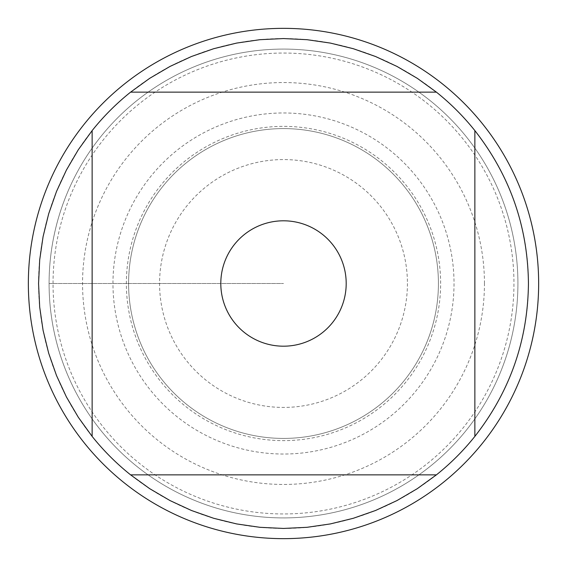 <?xml version="1.0" encoding="UTF-8"?>
<svg xmlns="http://www.w3.org/2000/svg" width="567" height="567" viewBox="0 0 567 567"><rect width="100%" height="100%" fill="white"/><g stroke="black" fill="none" stroke-linecap="round" stroke-linejoin="round"><path stroke-width="0.43" stroke-dasharray="2.83 2.13" d="M538.65 283.5A255.15 255.15 0 0 0 155.925 62.533A255.15 255.15 0 0 0 155.925 504.467A255.15 255.15 0 0 0 538.65 283.5M53.043 283.5A230.457 230.457 0 0 1 398.729 83.923A230.457 230.457 0 0 1 398.729 483.077A230.457 230.457 0 0 1 53.043 283.5M128.589 283.5A154.911 154.911 0 0 0 360.959 417.659A154.911 154.911 0 0 0 360.959 149.341A154.911 154.911 0 0 0 128.589 283.5A154.911 154.911 0 0 1 360.959 149.341A154.911 154.911 0 0 1 360.959 417.659A154.911 154.911 0 0 1 128.589 283.5A154.911 154.911 0 0 1 360.959 149.341A154.911 154.911 0 0 1 360.959 417.659A154.911 154.911 0 0 1 128.589 283.5A154.911 154.911 0 0 0 360.959 417.659A154.911 154.911 0 0 0 360.959 149.341A154.911 154.911 0 0 0 128.589 283.5M130.601 92.138L436.399 92.138M92.138 436.399L92.138 130.601M436.399 474.863L130.601 474.863M474.863 130.601L474.863 436.399M528.444 283.5A244.944 244.944 0 0 1 161.028 495.629A244.944 244.944 0 0 1 161.028 71.371A244.944 244.944 0 0 1 528.444 283.5M49.081 283.5A234.419 234.419 0 0 1 283.5 49.081A234.419 234.419 0 0 1 517.919 283.5A234.419 234.419 0 0 1 283.5 517.919A234.419 234.419 0 0 1 49.081 283.5L283.5 283.5L49.081 283.5M517.919 283.5A234.419 234.419 0 0 1 166.294 486.507A234.419 234.419 0 0 1 166.294 80.493A234.419 234.419 0 0 1 517.919 283.5M484.452 283.5A200.952 200.952 0 0 0 283.5 82.548A200.952 200.952 0 0 0 82.548 283.5A200.952 200.952 0 0 0 283.5 484.452A200.952 200.952 0 0 0 484.452 283.5M407.432 283.5A123.932 123.932 0 0 1 221.534 390.826A123.932 123.932 0 0 1 221.534 176.174A123.932 123.932 0 0 1 407.432 283.5M440.63 283.5A157.13 157.13 0 0 0 283.5 126.37A157.13 157.13 0 0 0 126.37 283.5A157.13 157.13 0 0 0 283.5 440.63A157.13 157.13 0 0 0 440.63 283.5M112.968 283.5A170.532 170.532 0 0 1 368.763 135.818A170.532 170.532 0 0 1 368.763 431.182A170.532 170.532 0 0 1 112.968 283.5"/><path stroke-width="0.85" d="M538.65 283.5A255.15 255.15 0 0 1 283.5 538.65A255.15 255.15 0 0 1 28.35 283.5A255.15 255.15 0 0 1 283.5 28.35A255.15 255.15 0 0 1 538.65 283.5M346.196 283.5A62.696 62.696 0 0 0 234.518 244.363A62.696 62.696 0 0 0 262.769 342.666A62.696 62.696 0 0 0 346.196 283.5M436.399 92.138L417.291 78.324L396.943 66.41L375.538 56.509L353.291 48.705L330.384 43.085L307.052 39.69L283.5 38.556L259.948 39.69L236.616 43.085L213.709 48.705L191.462 56.509L170.057 66.41L149.709 78.324L130.601 92.138A244.944 244.944 0 0 0 92.138 130.601L78.324 149.709L66.41 170.057L56.509 191.462L48.705 213.709L43.085 236.616L39.69 259.948L38.556 283.5L39.69 307.052L43.085 330.384L48.705 353.291L56.509 375.538L66.41 396.943L78.324 417.291L92.138 436.399A244.944 244.944 0 0 0 130.601 474.863L149.709 488.676L170.057 500.59L191.462 510.491L213.709 518.295L236.616 523.915L259.948 527.31L283.5 528.444L307.052 527.31L330.384 523.915L353.291 518.295L375.538 510.491L396.943 500.59L417.291 488.676L436.399 474.863A244.944 244.944 0 0 0 474.863 436.399L474.863 130.601A244.944 244.944 0 0 0 436.399 92.138L130.601 92.138M92.138 130.601L92.138 436.399M130.601 474.863L436.399 474.863M474.863 436.399C509.967 391.478 527.827 340.512 528.444 283.5C527.827 226.488 509.967 175.522 474.863 130.601"/></g></svg>
